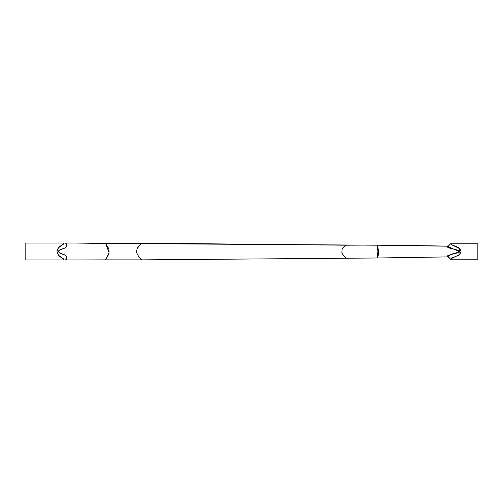 <?xml version="1.0" encoding="UTF-8"?>
<svg xmlns="http://www.w3.org/2000/svg" width="503" height="503" viewBox="0 0 503 503"><rect width="100%" height="100%" fill="white"/><g stroke="black" fill="none" stroke-linecap="round" stroke-linejoin="round"><path stroke-width="0.75" d="M91.238 243.031L65.572 243.031L66.956 245.03L66.27 246.948L64.202 248.337L59.926 249.853L58.625 250.859L58.411 251.707L59.555 252.927L64.189 254.663L66.339 256.128L66.943 258.008L65.572 259.969L25.163 259.969L25.15 243.031L25.15 259.969L63.994 259.969L63.089 258.611L58.7 255.386L57.568 253.707L57.021 251.525L57.549 249.331L58.681 247.633L63.076 244.395L63.994 243.031L25.15 243.031L64.12 243.031M61.68 243.031L65.572 243.031C67.314 244.508 67.44 245.91 65.962 247.237C65.082 248.84 59.53 248.645 58.392 251.531C59.65 254.348 65.12 254.191 65.981 255.782C67.44 257.102 67.301 258.498 65.572 259.969L97.601 259.969M64.428 243.031L77.644 243.031M64.321 243.031L98.123 243.031L105.246 243.131L104.869 243.439M74.387 243.031L105.617 243.446L74.387 243.031M105.246 243.131L141.532 243.131L138.168 247.3C137.193 247.495 136.715 249.369 136.734 252.915C138.224 256.077 139.821 258.397 141.532 259.869L105.246 259.869L107.196 256.901L109.063 252.644L105.617 243.446L107.183 246.086C107.787 248.036 109.182 246.904 109.063 252.632C107.975 256.807 106.479 257.819 105.246 259.869L64.428 259.969M64.221 259.969L61.68 259.969M63.994 259.969C64.101 257.624 58.493 258.316 57.021 251.525C58.436 244.697 64.114 245.389 63.994 243.031L64.246 243.031M61.567 243.031L58.97 243.031M59.046 243.031L56.619 243.031M55.996 243.031L55.179 243.031M55.179 259.969L59.178 259.969M60.567 259.969L61.567 259.969M105.617 243.446L377.602 245.2L446.903 246.2L377.514 245.024L345.655 245.206L141.532 243.131L138.168 247.3C137.193 247.495 136.715 249.369 136.734 252.915C138.224 256.077 139.821 258.397 141.532 259.869L377.514 257.982L377.143 251.506L377.514 245.024L378.627 252.355C378.331 256.096 377.891 256.115 377.514 257.982L447.129 256.914L450.342 254.531L459.623 251.871L447.538 246.212M345.655 245.206L343.159 248.004C342.317 247.966 341.895 249.557 341.902 252.776C343.222 255.279 344.586 257.008 345.982 257.976C344.586 257.008 343.222 255.279 341.902 252.776C341.895 249.557 342.317 247.966 343.159 248.004L345.655 245.206M79.002 259.969L82.511 259.969M96.507 259.969L97.802 259.969M97.953 243.031L79.122 243.031M477.85 243.798L450.304 243.798L451.807 244.967L456.579 246.583L458.466 247.715L460.157 249.337L461.037 251.544L460.1 253.732L458.396 255.342L451.788 258.045L450.298 259.202L477.85 259.202L477.85 243.798M451.354 258.586L451.782 257.844M450.965 243.798L477.787 243.798M450.663 243.798L450.066 243.798C448.481 246.872 448.236 245.577 447.123 246.093L377.514 245.024M453.631 245.697L459.371 248.482L458.981 254.87L450.066 259.202L450.958 259.202M450.204 259.202L450.663 259.202M377.602 245.2L378.633 252.154L377.514 257.982M477.8 259.202L450.066 259.202C449.625 257.718 448.645 256.951 447.129 256.914L447.129 256.165L448.318 255.31L457.667 252.858L459.805 251.399L457.51 250.085L448.764 247.897L447.349 247.055L447.104 246.093M447.444 246.168L449.619 247.715M449.688 255.222L449.374 255.499M449.066 255.757L448.601 256.128M448.33 256.323L447.953 256.574"/></g></svg>
